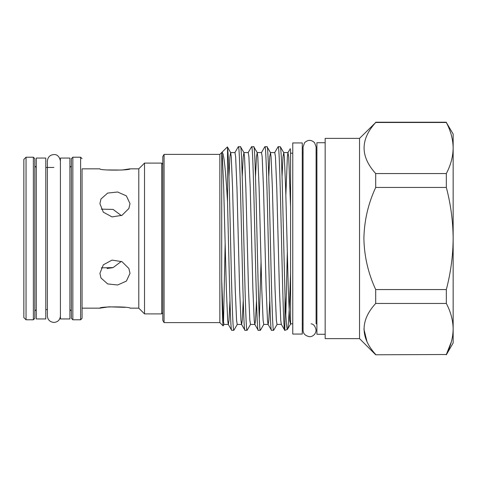 <?xml version="1.0" encoding="UTF-8"?>
<svg xmlns="http://www.w3.org/2000/svg" width="477" height="477" viewBox="0 0 477 477"><rect width="100%" height="100%" fill="white"/><g stroke="black" fill="none" stroke-linecap="round" stroke-linejoin="round"><path stroke-width="0.72" d="M36.282 238.5L36.282 318.946L45.792 318.946L45.792 158.054L36.282 158.054L36.282 238.5M290.571 153.189L292.765 153.189M290.571 323.811L292.765 323.811M234.881 152.646L238.267 146.791L240.474 146.713C242.686 141.031 244.898 335.969 247.11 330.287L250.58 324.354M237.313 324.354L233.843 330.287C232.734 331.563 231.631 287.53 230.522 238.5C229.532 194.437 228.513 153.385 227.529 147.757L227.529 201.854C228.936 259.226 230.319 332.898 231.715 330.287L233.843 330.287M248.147 152.646L251.534 146.791L253.746 146.713C255.958 141.031 258.17 335.969 260.382 330.287L263.853 324.354M238.351 146.713C240.563 141.031 242.775 335.969 244.987 330.287L247.11 330.287M259.315 318.833L261.026 262.064M261.42 152.646L264.801 146.791L267.013 146.713C269.225 141.031 271.437 335.969 273.649 330.287L277.119 324.354M251.623 146.713C253.83 141.031 256.042 335.969 258.254 330.287L260.382 330.287M274.686 152.646L278.073 146.791L280.285 146.713C280.947 147.476 281.609 160.087 282.271 184.551L285.043 296.658L284.793 330.287C282.581 335.969 280.369 141.031 278.157 146.713M264.89 146.713C267.102 141.031 269.314 335.969 271.526 330.287L273.649 330.287M164.07 154.393L164.07 322.607L162.806 320.413L162.806 156.587L164.07 154.393L219.849 154.393L221.704 152.568L222.371 156.772L223.695 187.992L226.348 289.008L227.678 320.228L228.244 324.354L231.715 330.287M228.966 176.556L229.92 156.772L230.588 152.568L234.976 152.568L235.638 156.772L236.962 187.992L239.615 289.008L240.945 320.228L241.517 324.354L244.987 330.287M242.233 176.556L243.192 156.772L243.95 152.646L240.474 146.713M243.854 152.568L248.243 152.568L248.905 156.772L250.234 187.992L252.888 289.008L254.211 320.228L254.784 324.354L258.254 330.287M255.505 176.556L256.459 156.772L257.216 152.646L253.746 146.713M257.121 152.568L261.509 152.568L262.177 156.772L263.501 187.992L266.154 289.008L267.484 320.228L268.05 324.354L271.526 330.287M268.772 176.556L269.726 156.772L270.483 152.646L267.013 146.713M270.393 152.568L274.782 152.568L275.444 156.772L276.767 187.992L279.427 289.008L280.75 320.228L281.323 324.354L284.793 330.287M282.038 176.556L282.998 156.772L283.755 152.646L280.285 146.713M285.043 296.658C285.836 318.242 286.629 329.16 287.416 329.422L290.386 324.354M285.043 330.287L287.416 329.422C288.472 329.368 289.515 306.121 290.571 272.528M290.32 148.633L287.953 152.646L288.71 156.772L290.571 207.024L290.571 149.647M287.315 252.321L285.854 314.814M227.529 201.854C225.669 170.677 223.737 150.154 221.739 152.503L221.68 279.146C222.163 308.685 222.646 324.259 223.117 325.874L224.047 324.354M221.739 152.503L227.38 146.94L230.677 152.646L231.25 156.772L232.573 187.992L235.233 289.008L236.556 320.228L237.218 324.432L241.606 324.432L242.274 320.228L243.228 300.444M223.51 322.589L225.144 243.681M219.849 154.393L219.849 322.607L223.117 325.874M164.07 322.607L219.849 322.607M292.765 142.951L302.275 142.951L302.275 334.049L292.765 334.049L292.765 142.951M375.703 354.787L446.329 354.506L375.703 354.787L359.539 338.622L325.165 338.622L325.165 138.378L359.539 138.378L359.539 338.622M359.539 138.378L375.703 122.494C360.213 139.457 360.213 156.48 375.703 173.556L375.703 187.437C368.184 203.655 364.249 220.672 363.891 238.5C364.243 256.292 368.178 273.309 375.703 289.563L375.703 303.444C360.213 320.407 360.213 337.43 375.703 354.506M325.165 334.27L316.901 334.27L316.901 142.73L325.165 142.73M316.901 323.811L316.096 323.811L316.096 146.862L316.096 153.189L316.901 153.189M302.275 153.189L303.08 153.189M302.275 323.811L303.08 323.811L303.08 330.138C303.038 333.495 305.083 335.665 309.209 336.637C311.189 337.09 315.762 335.289 316.096 330.138L316.096 330.138C315.267 326.173 313.604 324.062 311.117 323.811M161.709 313.902L161.709 163.098L144.525 163.098L144.525 313.902L161.709 313.902L162.806 312.805M121.379 215.622L113.109 209.427L101.255 209.141L113.127 209.433L121.379 215.622M130.006 203.667L126.369 195.88L117.616 192.004L107.659 193.072L100.963 199.028L99.92 203.667L103.324 212.176L112.029 216.904L121.987 215.33L128.856 208.527L130.006 203.667M130.006 273.333L128.856 268.473L121.975 261.664L112.023 260.096L103.324 264.824L99.92 273.333L100.963 277.972L107.647 283.928L117.622 284.996L126.369 281.12L130.006 273.333M82.068 168.84L82.068 238.5L82.068 168.84L99.92 168.84C99.025 170.563 130.513 170.504 130.006 168.84L138.783 168.84L138.783 308.16L130.006 308.16C130.501 306.496 99.037 306.437 99.92 308.16L108.947 306.83L125.123 307.349M112.703 267.692L107.063 268.497M130.006 168.84L121.832 170.039L106.532 169.931M26.044 319.787L23.85 317.593L23.85 159.407L26.044 157.213L26.044 319.787L33.36 319.787L33.36 157.213L34.821 158.674L34.821 318.326L33.36 319.787M82.068 308.16L82.068 238.5L82.068 318.326L82.068 308.16L99.92 308.16M36.282 309.549L34.821 311.01L34.821 189.089M69.922 167.451L71.389 165.99L71.389 238.5L71.389 158.674L72.85 157.213L72.85 319.787L71.389 318.326L71.389 238.5L71.389 311.01L69.922 309.549M60.418 238.5L60.418 318.946L69.922 318.946L69.922 158.054L60.418 158.054L60.418 238.5M101.255 267.859L113.127 267.567L121.379 261.378M367.063 341.949L363.891 328.975M375.703 303.444L446.329 303.444L446.329 289.563L375.703 289.563M375.703 187.437L446.329 187.437C450.735 204.138 453.007 221.161 453.15 238.5L453.15 328.975C453.013 320.329 450.741 311.821 446.329 303.444M446.329 289.563C450.753 272.719 453.025 255.696 453.15 238.5L453.15 148.025C453.013 139.379 450.741 130.865 446.329 122.494L375.703 122.494M375.703 173.556L446.329 173.556L446.329 187.437M446.329 173.556C450.747 165.155 453.025 156.647 453.15 148.025L453.15 134.025L446.329 122.494M451.355 341.806L446.329 354.506C450.747 346.105 453.025 337.597 453.15 328.975L453.15 342.975L446.329 354.787M227.326 146.922L227.529 147.757M221.68 279.146L223.29 320.228L223.951 324.432L228.34 324.432L229.002 320.228L229.962 300.444M243.95 152.646L244.516 156.772L245.846 187.992L248.499 289.008L249.823 320.228L250.491 324.432L254.879 324.432L255.541 320.228L256.501 300.444M257.216 152.646L257.789 156.772L259.112 187.992L261.766 289.008L263.095 320.228L263.757 324.432L268.146 324.432L268.807 320.228L269.767 300.444M270.483 152.646L271.055 156.772L272.385 187.992L275.038 289.008L276.362 320.228L277.024 324.432L281.323 324.354M283.755 152.646L284.322 156.772L285.651 187.992L288.305 289.008L289.634 320.228L290.571 324.432M285.854 195.063L287.387 156.772L287.953 152.646M290.571 323.716L290.571 207.024M72.85 319.787L80.601 319.787L80.601 157.213L82.068 158.674M60.418 315.947C60.03 319.906 57.86 322.07 53.907 322.458C49.811 321.927 47.64 319.757 47.402 315.947L47.402 161.053C47.783 157.094 49.954 154.93 53.907 154.542C57.335 154.441 59.506 156.611 60.418 161.053M45.792 309.549L47.402 309.549L47.402 315.947M303.08 330.126L303.08 146.874M80.601 319.787L82.068 318.326M36.282 167.451L34.821 165.99M138.783 308.16L144.525 313.902M45.792 167.451L53.907 167.451M26.044 157.213L33.36 157.213M72.85 157.213L80.601 157.213M138.783 168.84L144.525 163.098M162.806 164.195L161.709 163.098M316.096 146.862L314.57 142.671C311.248 139.612 307.927 139.612 304.606 142.671L303.08 146.862M375.703 122.213L446.329 122.213M283.66 152.568L288.048 152.568"/></g></svg>
